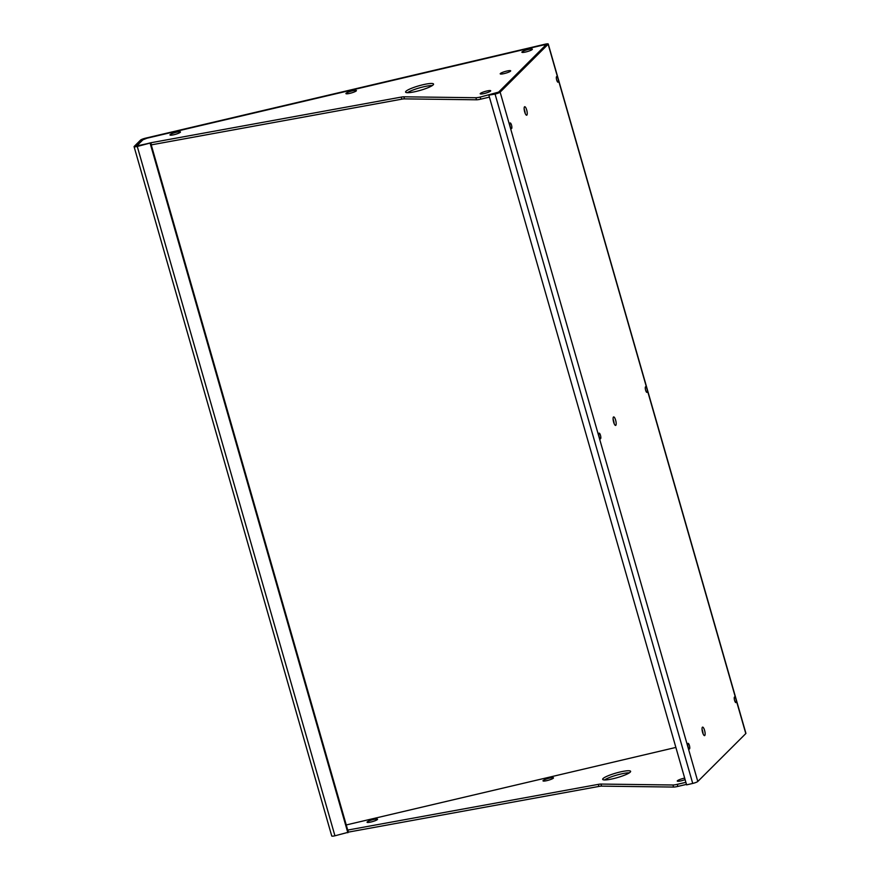 <?xml version="1.0" encoding="UTF-8"?>
<svg xmlns="http://www.w3.org/2000/svg" width="880" height="880" viewBox="0 0 880 880"><rect width="100%" height="100%" fill="white"/><g stroke="black" fill="none" stroke-linecap="round" stroke-linejoin="round"><path stroke-width="1.32" d="M510.191 126.434A2.904 0.814 -103.2 0 1 510.191 122.947A2.904 0.814 -103.2 0 1 511.522 125.114A2.904 0.814 -103.2 0 1 511.522 128.601A2.904 0.814 -103.2 0 1 510.191 126.434M556.688 80.036A2.904 0.814 -103.2 0 1 556.688 76.549A2.904 0.814 -103.2 0 1 558.019 78.705A2.904 0.814 -103.2 0 1 558.019 82.203A2.904 0.814 -103.2 0 1 556.688 80.036M613.107 419.232A4.356 1.221 -103.2 0 1 613.602 420.651A4.356 1.221 -103.2 0 1 614.13 423.588M613.635 422.169A4.356 1.221 -103.2 0 1 613.635 416.922A4.356 1.221 -103.2 0 1 615.637 420.178A4.356 1.221 -103.2 0 1 615.637 425.414A4.356 1.221 -103.2 0 1 613.635 422.169M599.137 436.634A2.904 0.814 -103.2 0 1 599.137 433.147A2.904 0.814 -103.2 0 1 600.468 435.303A2.904 0.814 -103.2 0 1 600.468 438.801A2.904 0.814 -103.2 0 1 599.137 436.634M734.591 700.436A2.904 0.814 -103.2 0 1 734.591 696.949A2.904 0.814 -103.2 0 1 735.922 699.105A2.904 0.814 -103.2 0 1 735.922 702.603A2.904 0.814 -103.2 0 1 734.591 700.436M688.083 746.834A2.904 0.814 -103.2 0 1 688.083 743.347A2.904 0.814 -103.2 0 1 689.414 745.503A2.904 0.814 -103.2 0 1 689.414 749.001A2.904 0.814 -103.2 0 1 688.083 746.834M702.053 729.432A4.356 1.221 -103.2 0 1 702.548 730.851A4.356 1.221 -103.2 0 1 703.076 733.788M702.581 732.369A4.356 1.221 -103.2 0 1 702.581 727.122A4.356 1.221 -103.2 0 1 704.583 730.378A4.356 1.221 -103.2 0 1 704.583 735.614A4.356 1.221 -103.2 0 1 702.581 732.369M645.634 390.236A2.904 0.814 -103.2 0 1 645.634 386.749A2.904 0.814 -103.2 0 1 646.976 388.905A2.904 0.814 -103.2 0 1 646.965 392.403A2.904 0.814 -103.2 0 1 645.634 390.236M524.161 109.032A4.356 1.221 -103.2 0 1 524.645 110.451A4.356 1.221 -103.2 0 1 525.184 113.388M524.689 111.969A4.356 1.221 -103.2 0 1 524.689 106.722A4.356 1.221 -103.2 0 1 526.691 109.978A4.356 1.221 -103.2 0 1 526.691 115.214A4.356 1.221 -103.2 0 1 524.689 111.969M548.141 44.242A4.356 0.715 -16 0 0 548.251 44L745.921 733.337A4.356 0.715 164 0 1 745.8 733.579L548.141 44.242L500.137 92.136A4.356 0.715 -16 0 1 495.066 94.094L489.445 95.029L498.102 92.62L546.106 44.726L544.665 45.045M745.8 733.579L697.796 781.473A4.356 0.715 164 0 1 692.725 783.431L686.609 784.861L488.95 95.535M548.251 44A4.356 0.715 -16 0 0 545.061 44.209L145.607 138.149A4.356 0.715 -16 0 0 140.536 140.107L134.2 146.421A4.356 0.715 -16 0 0 134.079 146.663A4.356 0.715 -16 0 0 137.269 146.465L150.678 142.923L348.348 832.26L334.939 835.791A4.356 0.715 164 0 1 331.749 836L134.079 146.663M145.189 138.919L142.571 139.623L136.18 146.069L150.678 142.923M145.112 138.644L544.566 44.704M150.183 143.429L347.842 832.755M685.113 779.636A5.456 0.891 164 0 1 681.274 780.802A5.456 0.891 164 0 1 677.281 781.055A5.456 0.891 164 0 1 683.771 778.305A5.456 0.891 164 0 1 684.673 778.107M373.538 819.489A5.456 0.891 164 0 1 377.531 819.236A5.456 0.891 164 0 1 371.041 821.986A5.456 0.891 164 0 1 367.048 822.239A5.456 0.891 164 0 1 373.538 819.489M549.483 778.107A5.456 0.891 164 0 1 553.476 777.854A5.456 0.891 164 0 1 546.986 780.604A5.456 0.891 164 0 1 542.993 780.857A5.456 0.891 164 0 1 549.483 778.107M604.483 779.955A14.542 2.376 164 0 1 620.565 774.092A14.542 2.376 164 0 1 629.398 772.805M619.971 772.024A14.542 2.376 164 0 1 630.619 771.342A14.542 2.376 164 0 1 613.305 778.668A14.542 2.376 164 0 1 602.668 779.35A14.542 2.376 164 0 1 619.971 772.024M346.247 824.956L675.873 747.428M686.477 784.388L677.864 786.412A7.271 1.188 164 0 1 673.541 787.061L601.557 786.137A7.271 1.188 -16 0 0 598.917 786.434L598.323 784.366L347.721 830.071M347.919 830.027L348.315 832.139M598.917 786.434L348.513 832.095M673.541 787.061L672.958 784.993L600.963 784.069L601.557 786.137M672.958 784.993A7.271 1.188 -16 0 0 677.27 784.344L677.864 786.412M685.883 782.32L677.27 784.344M598.323 784.366A7.271 1.188 164 0 1 600.963 784.069M486.695 91.036A5.456 0.891 164 0 1 490.688 90.783A5.456 0.891 164 0 1 484.198 93.533A5.456 0.891 164 0 1 480.205 93.786A5.456 0.891 164 0 1 486.695 91.036M176.462 132.22A5.456 0.891 164 0 1 180.455 131.967A5.456 0.891 164 0 1 173.965 134.717A5.456 0.891 164 0 1 169.972 134.97A5.456 0.891 164 0 1 176.462 132.22M528.363 49.467A5.456 0.891 164 0 1 532.356 49.214A5.456 0.891 164 0 1 525.866 51.964A5.456 0.891 164 0 1 521.873 52.217A5.456 0.891 164 0 1 528.363 49.467M506.704 71.082A5.456 0.891 164 0 1 510.686 70.829A5.456 0.891 164 0 1 504.196 73.579A5.456 0.891 164 0 1 500.214 73.832A5.456 0.891 164 0 1 506.704 71.082M352.418 90.849A5.456 0.891 164 0 1 356.411 90.585A5.456 0.891 164 0 1 349.921 93.335A5.456 0.891 164 0 1 345.928 93.599A5.456 0.891 164 0 1 352.418 90.849M407.407 92.686A14.542 2.376 164 0 1 423.5 86.823A14.542 2.376 164 0 1 432.333 85.536M422.906 84.755A14.542 2.376 164 0 1 433.543 84.073A14.542 2.376 164 0 1 416.24 91.41A14.542 2.376 164 0 1 405.592 92.092A14.542 2.376 164 0 1 422.906 84.755M137.621 146.003L137.412 145.288L142.912 139.799L147.147 138.171L543.202 45.023L545.765 45.056L498.597 92.114L480.194 97.086L480.788 99.154A7.271 1.188 164 0 1 476.476 99.792L404.481 98.879A7.271 1.188 -16 0 0 401.841 99.165L151.239 144.881M401.841 99.165L401.247 97.097L150.843 142.758L140.008 145.442M150.843 142.758L151.437 144.826M476.476 99.792L475.882 97.724L403.887 96.811L404.481 98.879M475.882 97.724A7.271 1.188 -16 0 0 480.194 97.086M137.412 145.288L139.975 145.321M401.247 97.097A7.271 1.188 164 0 1 403.887 96.811M489.401 97.13L480.788 99.154M500.137 92.136L697.796 781.473M137.269 146.465L334.939 835.791M495.066 94.094L692.725 783.431"/></g></svg>
